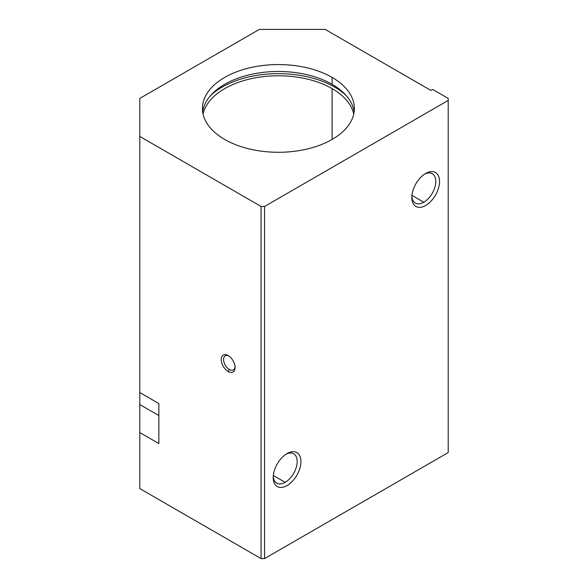 <?xml version="1.0" encoding="UTF-8"?>
<svg xmlns="http://www.w3.org/2000/svg" width="588" height="588" viewBox="0 0 588 588"><rect width="100%" height="100%" fill="white"/><g stroke="black" fill="none" stroke-linecap="round" stroke-linejoin="round"><path stroke-width="0.88" d="M158.848 443.558L139.79 432.555L139.79 488.577L261.079 558.6L261.079 206.469L139.79 136.438L139.79 392.534L158.848 403.544L158.848 443.558L158.848 403.544L139.79 392.534L139.79 98.424L259.345 29.4L325.186 29.4L430.886 90.42L325.186 29.4L259.345 29.4L139.79 98.424L139.79 136.438L261.079 206.469L264.541 206.469L264.541 558.6L448.21 452.562L448.21 100.423L264.541 206.469L448.21 100.423L448.21 98.424L432.614 89.42L430.886 90.42L432.614 89.42L448.21 98.424L448.21 452.562L264.541 558.6L261.079 558.6L139.79 488.577L139.79 392.534L139.79 432.555L158.848 443.558M228.159 371.528A9.805 5.66 60 0 1 222.154 356.056A9.805 5.66 60 0 1 234.156 362.987A9.805 5.66 60 0 1 228.159 371.528A9.805 5.66 -120 0 0 235.09 367.529A9.805 5.66 -120 0 0 228.159 355.519A9.805 5.66 -120 0 0 221.228 359.525A9.805 5.66 -120 0 0 228.159 371.528L229.327 369.499A8.144 4.704 60 0 1 223.58 359.849A8.144 4.704 60 0 1 228.769 355.909A8.144 4.704 -120 0 0 225.255 355.799A8.144 4.704 -120 0 0 224.006 362.318A8.144 4.704 -120 0 0 229.327 369.499L228.159 371.528M287.069 453.561A19.602 11.319 -60 0 1 299.071 470.635A19.602 11.319 -60 0 1 275.066 484.497A19.602 11.319 -60 0 1 287.069 453.561L287.069 453.561A19.602 11.319 120 0 0 273.207 477.566A19.602 11.319 120 0 0 287.069 485.57A19.602 11.319 120 0 0 300.931 461.565A19.602 11.319 120 0 0 287.069 453.561L287.069 453.561M425.683 173.453A19.602 11.319 -60 0 1 437.692 190.534A19.602 11.319 -60 0 1 413.68 204.396A19.602 11.319 -60 0 1 425.683 173.453L425.683 173.453A19.602 11.319 120 0 0 411.82 197.465A19.602 11.319 120 0 0 425.683 205.469A19.602 11.319 120 0 0 439.545 181.457A19.602 11.319 120 0 0 425.683 173.453L425.683 173.453M332.117 77.418A75.962 43.857 180 0 1 298.065 150.793A75.962 43.857 180 0 1 205.028 97.079A75.962 43.857 180 0 1 332.117 77.418A75.962 43.857 0 0 0 249.334 67.914A75.962 43.857 0 0 0 202.441 108.427A75.962 43.857 0 0 0 278.403 152.285A75.962 43.857 0 0 0 354.366 108.427A75.962 43.857 0 0 0 332.117 77.418L332.117 84.319A75.962 43.857 180 0 1 354.13 111.882A75.962 43.857 0 0 0 332.117 84.319L332.117 77.418M261.079 558.6L264.541 558.6L264.541 206.469L261.079 206.469L261.079 558.6M202.676 111.882A75.962 43.857 180 0 1 252.12 74.184A75.962 43.857 180 0 1 332.117 84.319A75.962 43.857 0 0 0 252.12 74.184A75.962 43.857 0 0 0 202.676 111.882M334.719 85.899L334.719 87.12A79.637 45.982 180 0 1 346.001 95.322A79.637 45.982 0 0 0 334.719 87.12L334.719 85.899M210.805 95.322A79.637 45.982 180 0 1 334.719 87.12A79.637 45.982 0 0 0 210.805 95.322M332.117 88.619A75.962 43.857 180 0 1 353.748 114.028A75.962 43.857 0 0 0 332.117 88.619A75.962 43.857 0 0 0 253.884 78.123A75.962 43.857 0 0 0 203.066 114.028A75.962 43.857 180 0 1 253.884 78.123A75.962 43.857 180 0 1 332.117 88.619L332.117 139.444L332.117 88.619M158.848 415.547L139.79 404.544L158.848 415.547M286.099 454.164A16.949 9.79 -60 0 1 297.168 462.087A16.949 9.79 -60 0 1 285.195 482.322A16.949 9.79 -60 0 1 273.244 476.427A16.949 9.79 120 0 0 276.72 483.16A16.949 9.79 120 0 0 285.195 482.322A16.949 9.79 120 0 0 296.264 467.386A16.949 9.79 120 0 0 293.669 453.804A16.949 9.79 120 0 0 286.099 454.164M285.195 482.322L273.317 475.471L285.195 482.322M424.712 174.055A16.949 9.79 -60 0 1 435.789 181.986A16.949 9.79 -60 0 1 423.808 202.221A16.949 9.79 -60 0 1 411.857 196.319A16.949 9.79 120 0 0 415.334 203.058A16.949 9.79 120 0 0 423.808 202.221A16.949 9.79 120 0 0 434.885 187.278A16.949 9.79 120 0 0 432.283 173.695A16.949 9.79 120 0 0 424.712 174.055M423.808 202.221L411.938 195.363L423.808 202.221M235.06 366.802A8.144 4.704 60 0 1 229.327 369.499A8.144 4.704 -120 0 0 233.399 369.903A8.144 4.704 -120 0 0 235.06 366.802"/></g></svg>

